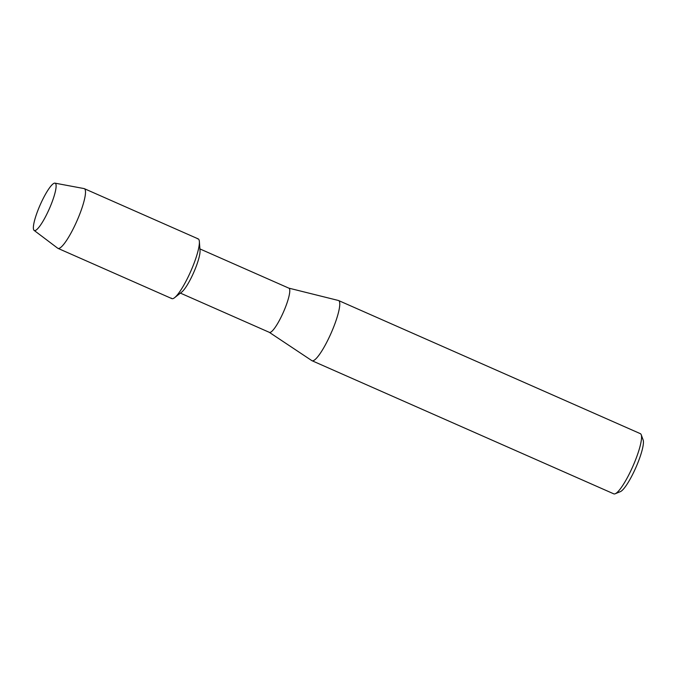 <?xml version="1.0" encoding="UTF-8"?>
<svg xmlns="http://www.w3.org/2000/svg" width="677" height="677" viewBox="0 0 677 677"><rect width="100%" height="100%" fill="white"/><g stroke="black" fill="none" stroke-linecap="round" stroke-linejoin="round"><path stroke-width="1.02" d="M33.85 230.121A25.853 4.976 -66.2 0 0 37.387 228.987A25.853 4.976 -66.2 0 0 49.294 208.871A25.853 4.976 -66.2 0 0 56.115 186.522A25.853 4.976 -66.2 0 0 55.641 183.611A25.853 4.976 -66.2 0 0 41.441 202.11A25.853 4.976 -66.2 0 0 33.85 230.121A25.853 4.976 -66.2 0 0 34.112 230.4A25.853 4.976 -66.2 0 0 37.387 228.987A25.853 4.976 -66.2 0 0 49.294 208.871A25.853 4.976 -66.2 0 0 56.115 186.522A25.853 4.976 -66.2 0 0 55.641 183.611A25.853 4.976 -66.2 0 0 54.964 183.145A25.853 4.976 -66.2 0 0 40.569 204.014A25.853 4.976 -66.2 0 0 33.85 230.121M171.264 298.108A32.64 6.279 -66.2 0 0 174.581 297.694L181.69 292.109A24.152 4.654 -66.2 0 0 193.673 272.569A24.152 4.654 -66.2 0 0 200.028 250.541L199.36 241.528A32.64 6.279 -66.2 0 0 198.776 239.387A32.64 6.279 -66.2 0 0 197.43 238.795M174.581 297.694A32.64 6.279 -66.2 0 0 190.77 271.282A32.64 6.279 -66.2 0 0 199.36 241.528M269.268 332.297A24.152 4.654 -66.2 0 0 269.404 332.373A24.152 4.654 -66.2 0 0 282.834 313.443A24.152 4.654 -66.2 0 0 289.333 288.546A24.152 4.654 -66.2 0 0 288.901 288.174L199.91 248.916M269.328 332.348L311.835 360.621A32.894 6.33 -66.2 0 0 312.021 360.723A32.894 6.33 -66.2 0 0 330.3 334.937A32.894 6.33 -66.2 0 0 339.16 301.037A32.894 6.33 -66.2 0 0 338.568 300.537A32.894 6.33 -66.2 0 0 338.373 300.47L288.834 288.14M312.021 360.723L613.794 493.855A32.894 6.33 -66.2 0 0 615.19 493.77A32.894 6.33 -66.2 0 0 632.868 466.318A32.894 6.33 -66.2 0 0 641.229 434.752A32.894 6.33 -66.2 0 0 640.933 434.169A32.894 6.33 -66.2 0 0 640.349 433.661L338.568 300.537M615.19 493.77L620.369 491.646A28.781 5.543 -66.2 0 0 635.838 467.621A28.781 5.543 -66.2 0 0 643.15 440.008L641.229 434.752M34.112 230.4L57.723 248.222A32.64 6.279 -66.2 0 0 57.968 248.366A32.64 6.279 -66.2 0 0 76.103 222.784A32.64 6.279 -66.2 0 0 84.887 189.154A32.64 6.279 -66.2 0 0 84.312 188.655A32.64 6.279 -66.2 0 0 84.033 188.57L54.964 183.145M57.968 248.366L171.848 298.608A32.64 6.279 -66.2 0 0 189.992 273.026A32.64 6.279 -66.2 0 0 198.776 239.387A32.64 6.279 -66.2 0 0 198.192 238.888L84.312 188.655M180.412 293.116L269.404 332.373"/></g></svg>
